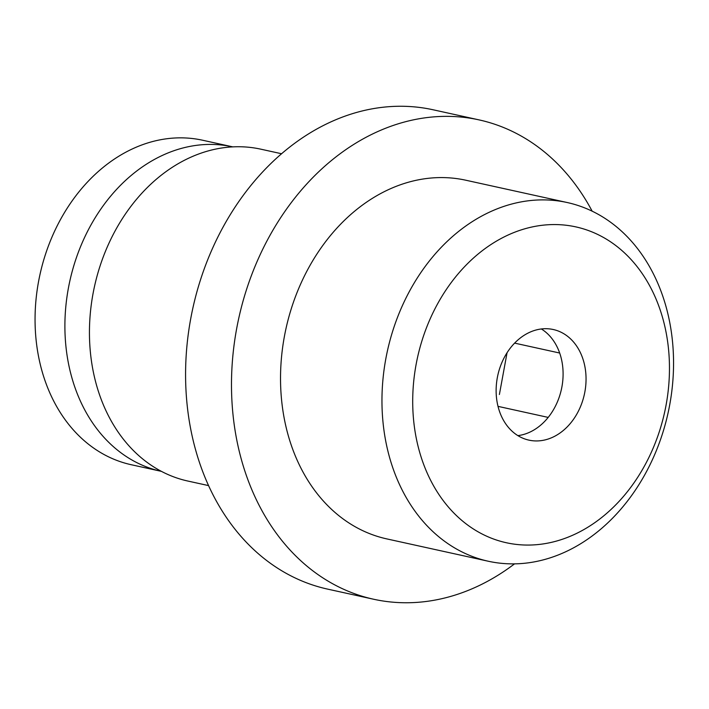 <?xml version="1.0" encoding="UTF-8"?>
<svg xmlns="http://www.w3.org/2000/svg" width="709" height="709" viewBox="0 0 709 709"><rect width="100%" height="100%" fill="white"/><g stroke="black" fill="none" stroke-linecap="round" stroke-linejoin="round"><path stroke-width="1.06" d="M569.637 549.865A183.64 143.714 102.4 0 0 673.55 361.51A183.64 143.714 102.4 0 0 567.227 202.535A183.64 143.714 102.4 0 0 387.398 350.999A183.64 143.714 102.4 0 0 488.279 561.236A183.64 143.714 102.4 0 0 569.637 549.865M567.227 202.535L465.795 180.219A183.64 143.714 102.4 0 0 285.966 328.675A183.64 143.714 102.4 0 0 386.848 538.911L488.279 561.236M577.968 532.734A161.705 126.548 102.4 0 0 629.149 257.473A161.705 126.548 102.4 0 0 416.148 364.258A161.705 126.548 102.4 0 0 577.968 532.734M554.004 436.62A56.631 44.321 102.4 0 0 586.051 378.535A56.631 44.321 102.4 0 0 553.259 329.517A56.631 44.321 102.4 0 0 497.807 375.291A56.631 44.321 102.4 0 0 528.914 440.129A56.631 44.321 102.4 0 0 554.004 436.62M232.809 146.878A166.119 130.004 102.4 0 0 232.49 146.807L202.65 140.24A166.119 130.004 102.4 0 0 39.979 274.534A166.119 130.004 102.4 0 0 131.236 464.723L161.076 471.29A166.119 130.004 102.4 0 0 161.395 471.352M232.49 146.807A166.119 130.004 102.4 0 0 69.819 281.101A166.119 130.004 102.4 0 0 161.076 471.29M281.579 153.747L260.85 149.182A169.894 132.964 102.4 0 0 94.474 286.533A169.894 132.964 102.4 0 0 187.814 481.039L208.543 485.594M592.157 211.176A245.403 192.059 102.4 0 0 479.071 119.892L433.164 109.789A245.403 192.059 102.4 0 0 192.848 308.185A245.403 192.059 102.4 0 0 327.664 589.126L373.572 599.229A245.403 192.059 102.4 0 0 482.288 584.039A245.403 192.059 102.4 0 0 514.539 563.859M479.071 119.892A245.403 192.059 102.4 0 0 238.756 318.279A245.403 192.059 102.4 0 0 373.572 599.229M507.059 352.728L499.393 394.505M517.871 435.627A56.631 44.321 102.4 0 0 531.05 431.568A56.631 44.321 102.4 0 0 561.891 386.972A56.631 44.321 102.4 0 0 548.979 335.171A56.631 44.321 102.4 0 0 541.348 328.967M498.01 406.363L548.19 417.406M514.619 343.121L559.676 353.029"/></g></svg>
